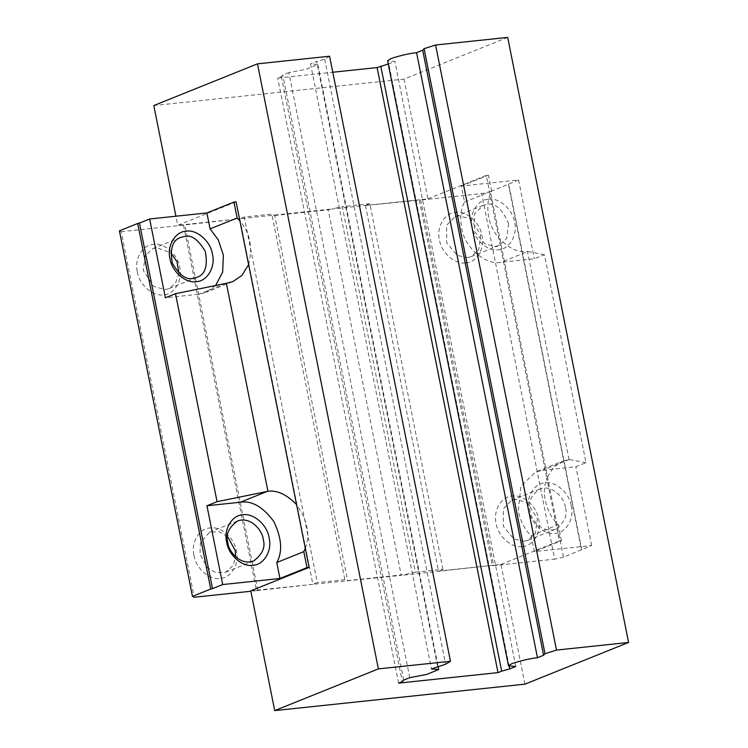 <?xml version="1.0" encoding="UTF-8"?>
<svg xmlns="http://www.w3.org/2000/svg" width="748" height="748" viewBox="0 0 748 748"><rect width="100%" height="100%" fill="white"/><g stroke="black" fill="none" stroke-linecap="round" stroke-linejoin="round"><path stroke-width="0.56" stroke-dasharray="3.74 2.81" d="M409.764 677.66L288.859 72.603L305.969 69.33L317.816 64.468L310.542 63.879L431.446 668.936M437.58 666.468L316.675 61.411L310.542 63.879M329.578 56.222L324.697 59.167L316.675 61.411M324.697 59.167L445.593 664.224M236.078 201.829L177.734 225.298L175.92 216.209M305.296 548.237C310.448 534.979 307.54 520.43 296.573 504.591M215.639 285.493L205.747 292.515L198.781 294.245L165.383 297.769M248.626 264.614C252.936 247.158 250.028 232.609 239.902 220.969M119.418 230.833L121.204 231.684L194.246 597.241M239.846 218.781L312.888 584.338L256.536 590.658L183.484 225.101L240.024 218.715L177.734 225.298M183.484 225.101L121.204 231.684M256.536 590.658L250.861 591.257M194.013 555.437C195.742 568.19 209.739 580.495 220.249 578.4C231.095 578.241 239.771 563.59 236.415 550.949C234.694 538.195 220.688 525.891 210.179 527.985C199.333 528.144 190.656 542.805 194.013 555.437M137.342 271.814C139.072 284.577 153.069 296.872 163.578 294.787C174.424 294.619 183.101 279.967 179.744 267.335C178.024 254.582 164.008 242.268 153.508 244.362C142.662 244.521 133.986 259.182 137.342 271.814M178.978 273.179L175.294 283.679L168.964 288.606L165.102 289.56L153.695 286.493L143.298 270.477L145.243 255.582L152.882 248.626L156.734 247.672L170.787 252.824M227.467 536.438L219.014 531.725L209.552 532.249L200.408 542.786L199.978 554.1L207.355 567.685L215.91 572.678L225.634 572.229L233.152 565.488L235.648 556.793M312.888 584.338L250.786 590.845M257.761 590.163L184.719 224.606M244.241 217.013L240.024 218.715L331.729 209.019L328.204 209.814L401.246 575.371L313.066 584.272L317.283 582.57L244.241 217.013L271.805 214.106L274.666 215.471L347.708 581.028M507.686 37.4L404.014 79.101L153.808 105.543M404.014 79.101L427.94 198.856L331.729 209.019L342.304 206.654L415.346 572.211L404.771 574.576L346.988 580.682L344.847 579.663L271.805 214.106M288.859 72.603L282.781 75.043L281.379 76.586L277.714 78.063L332.776 72.247M388.24 64.001L394.879 61.392L387.604 60.803M515.774 666.449L394.879 61.392M509.192 666.365L388.792 63.842M398.609 683.12L277.714 78.063M281.379 76.586L402.284 681.643M403.677 680.1L282.781 75.043M524.909 684.158L500.982 564.413L401.246 575.371M500.982 564.413L559.317 540.944L546.779 478.15C544.245 485.256 543.749 492.736 545.301 500.59C547.368 509.425 550.762 516.494 555.493 521.795L558.251 524.769L531.192 535.652C525.227 530.248 520.917 522.188 518.242 511.473L520.889 486.256L535.531 472.025L542.496 470.296L575.885 466.771L586.002 462.703L544.441 254.713L534.324 258.78L500.936 262.314C488.594 265.549 465.219 250.561 461.572 227.859C459.936 217.032 460.918 208.421 464.527 202.007L461.338 186.046L518.588 179.997L534.324 258.78M427.94 198.856L486.275 175.387L546.779 478.15L553.539 467.248L562.59 461.142L535.531 472.025M518.588 179.997L490.473 191.619L563.525 557.176L591.631 545.554L534.381 551.603L531.192 535.652M559.317 540.944L561.439 540.72L534.381 551.603M415.346 572.211L442.919 569.293L438.524 571.061L493.652 565.236L492.418 565.731L419.376 200.174L481.665 193.592L554.707 559.149L492.418 565.731M563.525 557.176L554.707 559.149M561.439 540.72L558.251 524.769M586.002 462.703L569.022 459.478L562.59 461.142M591.631 545.554L575.885 466.771M571.257 505.872C574.586 518.467 565.984 533.156 555.091 533.324C544.628 535.409 530.575 523.161 528.845 510.36C525.507 497.775 534.119 483.068 545.011 482.909C555.474 480.814 569.527 493.072 571.257 505.872M565.292 507.209C565.273 500.3 553.501 483.76 539.626 489.08C530.697 495.746 527.499 503.03 530.052 510.931C530.07 517.84 541.842 534.381 555.717 529.06C564.647 522.394 567.835 515.11 565.292 507.209M523.927 541.253L527.789 540.299L535.418 533.343L537.363 518.448L526.966 502.432L515.559 499.365L511.697 500.319L503.31 508.808L503.339 526.377L513.876 539.009L523.927 541.253M522.403 546.47C533.249 546.311 541.926 531.66 538.569 519.028C536.849 506.274 522.833 493.96 512.324 496.055C501.487 496.214 492.81 510.875 496.158 523.506C497.888 536.26 511.894 548.565 522.403 546.47M465.733 262.857C476.579 262.688 485.246 248.037 481.899 235.405C480.169 222.652 466.163 210.338 455.654 212.432C444.808 212.591 436.131 227.252 439.487 239.884C441.217 252.646 455.223 264.942 465.733 262.857M467.257 257.63L471.109 256.676L478.748 249.72L480.684 234.825L470.296 218.809L458.889 215.742L455.027 216.696L446.64 225.185L446.668 242.754L457.206 255.395L467.257 257.63M508.612 223.587L506.677 238.481L499.038 245.447L495.185 246.401L485.125 244.157L474.597 231.515L474.569 213.956L482.956 205.466L486.817 204.503C494.905 202.437 502.17 208.795 508.612 223.587M488.341 199.286C498.794 197.192 512.857 209.459 514.577 222.259C517.915 234.844 509.304 249.533 498.411 249.71C487.948 251.796 473.905 239.547 472.175 226.738C468.837 214.152 477.448 199.454 488.341 199.286M508.397 184.102L581.439 549.658M544.441 254.713L527.723 251.534L500.936 262.314M569.022 459.478L527.462 251.478C518.364 252.787 508.818 248.355 498.823 238.182C493.615 231.899 490.22 224.821 488.631 216.967C487.154 208.075 487.64 200.595 490.099 194.527L491.586 191.114L464.527 202.007M461.338 186.046L488.397 175.163L486.275 175.387M491.586 191.114L488.397 175.163M490.473 191.619L481.665 193.592M442.919 569.293L369.867 203.737L365.473 205.504L419.376 200.174M581.794 549.827L508.752 184.27M420.61 199.679L493.652 565.236M365.473 205.504L438.524 571.061M369.867 203.737L342.304 206.654M274.666 215.471L328.204 209.814M344.847 579.663L317.283 582.57M225.578 283.464L198.781 294.245M569.284 459.524L542.496 470.296M317.816 64.468L438.085 666.328M232.806 281.631L205.747 292.515M168.964 288.606L196.892 277.368M152.882 248.626L180.81 237.387M225.634 572.229L253.563 560.991M209.552 532.249L237.481 521.01M527.789 540.299L555.717 529.06M511.697 500.319L539.626 489.08M499.038 245.447L471.109 256.676M482.956 205.457L455.027 216.696"/><path stroke-width="1.12" d="M450.474 661.279L378.385 668.899L257.48 63.842L329.578 56.222L450.474 661.279L445.593 664.224L431.446 668.936L438.721 669.525L426.874 674.387L409.764 677.66L403.677 680.1L402.284 681.643L398.609 683.12L498.009 672.62L377.104 67.563L388.792 63.842M239.902 220.969L237.144 218.005L233.956 202.054L236.078 201.829L309.12 567.386L250.786 590.845L274.712 710.6L378.385 668.899M175.92 216.209L153.808 105.543L257.48 63.842M296.573 504.591C286.578 494.419 277.031 489.987 267.934 491.296L226.373 283.296L232.806 281.631L241.856 275.516L248.626 264.614M217.06 501.693L206.944 505.76L222.689 584.543L212.497 588.639L139.455 223.082L149.647 218.986L165.383 297.769L175.5 293.702L217.06 501.693L267.934 491.286M175.5 293.702L226.373 283.296M267.139 491.445L240.342 502.226C251.739 500.412 262.885 506.817 273.777 521.421C281.781 538.111 282.772 551.818 276.751 562.533L279.939 578.494L306.998 567.601L309.12 567.386M305.296 548.237L303.81 551.65L276.751 562.533M240.342 502.226L206.944 505.76M149.647 218.986L206.897 212.937L210.085 228.888L237.144 218.005M210.085 228.888L218.266 239.828L223.409 255.236L222.642 272.076L215.639 285.493M137.688 223.484L119.418 230.833L192.46 596.39L210.73 589.031L137.688 223.484L139.455 223.082M233.956 202.054L206.897 212.937M250.861 591.257L194.246 597.241L192.46 596.39M170.787 252.824L177.005 261.753L178.978 273.179M184.663 236.433L180.81 237.387C172.461 240.23 169.665 248.916 172.442 263.446C179.52 275.245 186.383 280.201 193.031 278.331L196.892 277.368C205.242 274.535 208.028 265.849 205.251 251.319C198.183 239.519 191.32 234.563 184.663 236.433M186.187 231.216C196.649 229.122 210.702 241.38 212.432 254.18C215.77 266.774 207.159 281.463 196.266 281.631C185.803 283.716 171.75 271.477 170.02 258.668C166.682 246.083 175.294 231.384 186.187 231.216M235.648 556.793L235.209 550.378L227.467 536.438M263.137 539.14C265.69 547.04 262.501 554.324 253.563 560.991C239.697 566.311 227.916 549.771 227.906 542.861C225.354 534.96 228.542 527.677 237.481 521.01C251.347 515.69 263.128 532.23 263.137 539.14M269.102 537.803C272.44 550.397 263.829 565.086 252.936 565.254C242.474 567.339 228.43 555.091 226.7 542.281C223.353 529.706 231.964 514.998 242.857 514.83C253.32 512.745 267.373 525.003 269.102 537.803M222.689 584.543L279.939 578.494M210.73 589.031L212.497 588.639M424.088 48.667L435.588 45.02L507.686 37.4L628.582 642.457L556.493 650.077L544.993 653.715L424.088 48.667L422.695 50.21L543.6 655.267L544.993 653.715M332.776 72.247L377.104 67.563M390.877 58.606L387.604 60.803L508.5 665.86L511.782 663.663C521.487 660.493 530.052 658.511 537.466 657.726L416.561 52.669C409.147 53.454 400.582 55.436 390.877 58.606M416.561 52.669L422.695 50.21M435.588 45.02L556.493 650.077M537.466 657.726L543.6 655.267M509.192 666.365L509.697 668.899L515.774 666.449L508.5 665.86M509.697 668.899L501.674 671.143L380.769 66.086M501.674 671.143L498.009 672.62M628.582 642.457L524.909 684.158L274.712 710.6M303.81 551.65L306.998 567.601M438.085 666.328L438.721 669.525"/></g></svg>
